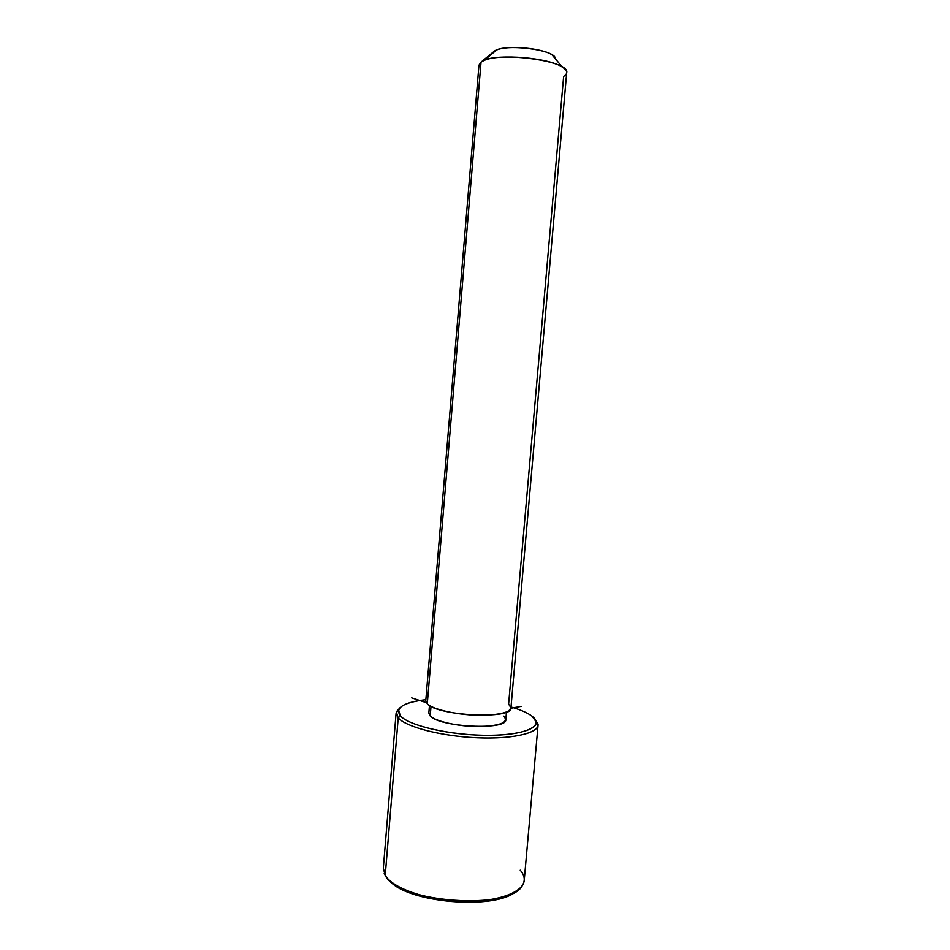 <?xml version="1.0" encoding="UTF-8"?>
<svg xmlns="http://www.w3.org/2000/svg" width="950" height="950" viewBox="0 0 950 950"><rect width="100%" height="100%" fill="white"/><g stroke="black" fill="none" stroke-linecap="round" stroke-linejoin="round"><path stroke-width="1.43" d="M506.481 712.084L505.816 719.637C507.442 730.467 439.423 727.273 430.219 715.944L431.027 706.361L430.219 715.944L428.842 713.034L429.471 705.47M427.286 703.819C433.081 709.721 458.897 715.314 481.365 715.314C505.531 714.554 514.615 710.873 508.606 704.259L563.647 76.392C568.088 73.684 567.661 70.585 562.352 67.106C549.041 57.796 498.928 53.497 484.215 60.408L481.056 62.094L427.286 703.819L425.778 700.744L478.978 65.17L481.056 62.094C493.418 50.706 570.796 60.432 566.687 72.699L510.922 708.035C512.822 719.601 437.344 715.92 427.286 703.819L481.056 62.094L494.166 51.324L481.056 62.094M492.646 53.295L496.458 50.077C507.157 45.018 542.367 48.034 552.045 54.851L555.251 58.651C556.415 49.614 503.096 43.154 494.166 51.324L492.646 53.295M400.401 715.873C394.772 707.869 403.263 702.477 425.873 699.687C409.889 701.516 400.769 704.971 398.537 710.054L400.401 715.873L398.228 717.903L396.34 711.883L399.974 707.762L396.126 712.963L398.228 717.903L400.401 715.873C408.203 724.767 442.938 733.673 477.589 735.074C512.276 736.571 537.819 730.301 536.18 721.857L532.048 716.193C545.003 725.764 526.051 735.241 488.739 735.3C451.559 735.514 408.939 725.836 400.401 715.873M511.017 706.99C520.576 709.757 527.594 712.821 532.048 716.193C527.594 712.821 520.576 709.757 511.017 706.99M430.219 715.944C435.516 721.466 458.767 726.607 479.026 726.548C500.84 725.788 509.093 722.309 503.773 716.122M538.068 725.135L524.246 880.246C523.521 892.644 496.233 902.417 461.356 901.217C426.503 900.149 392.683 888.238 385.249 875.342L398.228 717.903C406.054 726.904 440.384 735.977 475.451 737.675C510.554 739.468 537.712 733.566 538.068 725.135L535.159 719.364L538.033 724.031C539.766 732.783 513.499 739.302 477.719 737.782C441.999 736.357 406.196 727.118 398.228 717.903L385.249 875.342L383.337 868.169L396.126 712.963M389.061 879.961C405.412 902.88 496.577 910.706 516.598 890.898C496.577 910.706 405.412 902.88 389.061 879.961M384.204 873.299L385.249 875.342C397.409 902.844 511.433 910.872 522.524 885.151C525.433 880.27 524.673 875.283 520.232 870.188M510.898 708.225L521.324 706.349M426.312 702.644L411.718 697.882M496.458 50.077L484.215 60.408M552.045 54.851L562.352 67.106M396.34 711.883L398.537 710.054M538.033 724.031L536.18 721.857"/></g></svg>
